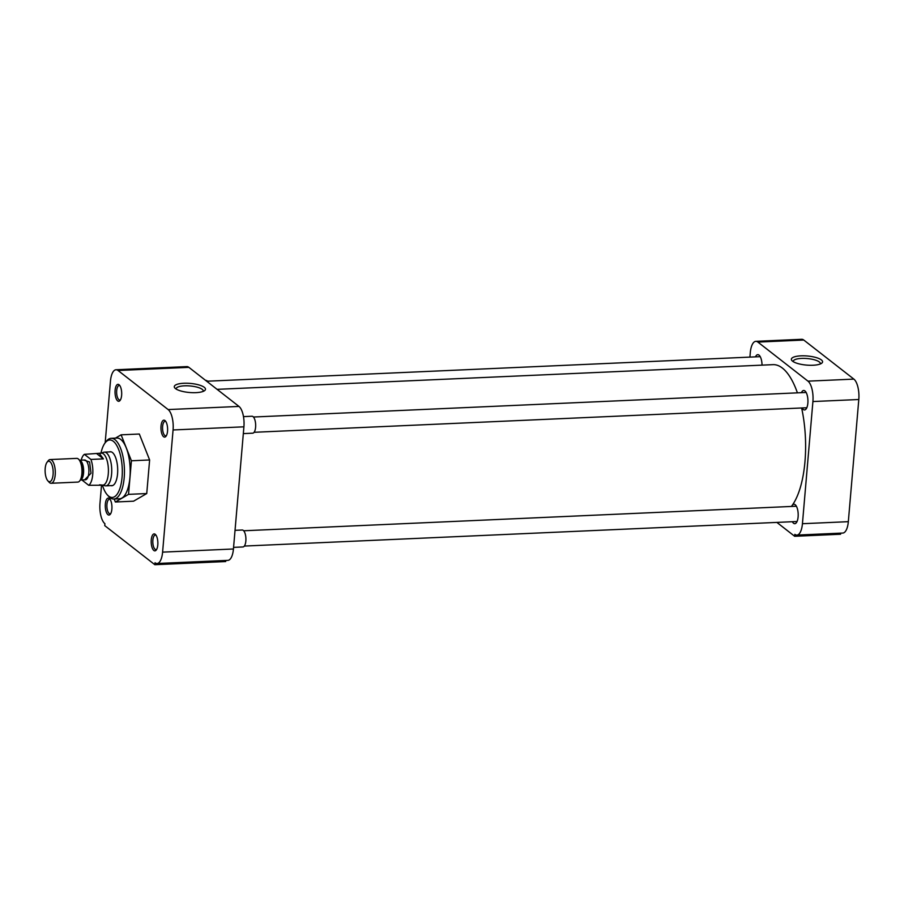 <?xml version="1.0" encoding="UTF-8"?>
<svg xmlns="http://www.w3.org/2000/svg" width="904" height="904" viewBox="0 0 904 904"><rect width="100%" height="100%" fill="white"/><g stroke="black" fill="none" stroke-linecap="round" stroke-linejoin="round"><path stroke-width="1.36" d="M161.025 426.089A8.475 3.311 -92.5 0 0 162.358 435.05A8.475 3.311 -92.5 0 0 166.031 436.236A8.475 3.311 -92.5 0 0 167.545 431.174A8.475 3.311 -92.5 0 0 165.353 420.902A8.475 3.311 -92.5 0 0 161.025 426.089M165.839 421.546A7.255 2.836 -92.5 0 0 165.082 421.332A7.255 2.836 -92.5 0 0 162.618 426.405A7.255 2.836 -92.5 0 0 165.726 435.83A7.255 2.836 -92.5 0 0 166.46 435.536M115.102 390.268A8.475 3.311 -92.5 0 0 116.435 399.24A8.475 3.311 -92.5 0 0 120.108 400.416A8.475 3.311 -92.5 0 0 121.622 395.364A8.475 3.311 -92.5 0 0 119.43 385.081A8.475 3.311 -92.5 0 0 115.102 390.268M119.916 385.737A7.255 2.836 -92.5 0 0 119.158 385.522A7.255 2.836 -92.5 0 0 116.695 390.584A7.255 2.836 -92.5 0 0 119.803 400.009A7.255 2.836 -92.5 0 0 120.537 399.726M105.35 504.036A8.475 3.311 -92.5 0 0 106.683 513.009A8.475 3.311 -92.5 0 0 110.356 514.184A8.475 3.311 -92.5 0 0 111.87 509.121A8.475 3.311 -92.5 0 0 109.678 498.85A8.475 3.311 -92.5 0 0 105.35 504.036M110.164 499.505A7.255 2.836 -92.5 0 0 109.407 499.279A7.255 2.836 -92.5 0 0 106.943 504.353A7.255 2.836 -92.5 0 0 110.051 513.777A7.255 2.836 -92.5 0 0 110.785 513.483M151.262 539.846A8.475 3.311 -92.5 0 0 152.607 548.818A8.475 3.311 -92.5 0 0 156.279 549.994A8.475 3.311 -92.5 0 0 157.793 544.931A8.475 3.311 -92.5 0 0 155.601 534.659A8.475 3.311 -92.5 0 0 151.262 539.846M156.087 535.315A7.255 2.836 -92.5 0 0 155.33 535.089A7.255 2.836 -92.5 0 0 152.866 540.163A7.255 2.836 -92.5 0 0 155.974 549.587A7.255 2.836 -92.5 0 0 156.708 549.304M183.862 383.262A15.662 4.565 4.9 0 0 174.913 388.076A15.662 4.565 4.9 0 0 195.908 392.652A15.662 4.565 4.9 0 0 204.62 390.618A15.662 4.565 4.9 0 0 200.575 385.466A15.662 4.565 4.9 0 0 183.862 383.262M203.208 391.387A13.617 3.966 4.9 0 0 203.276 391.104A13.617 3.966 4.9 0 0 184.484 385.827A13.617 3.966 4.9 0 0 176.156 388.788A13.617 3.966 4.9 0 0 176.178 389.07M113.847 499.019L119.588 498.771A30.386 11.888 -92.5 0 0 129.927 477.527A30.386 11.888 -92.5 0 0 116.887 438.056L111.147 438.316A30.386 11.888 87.5 0 1 124.187 477.787A30.386 11.888 87.5 0 1 113.847 499.019A30.386 11.888 87.5 0 1 108.672 496.364L107.384 494.951A28.758 11.243 87.5 0 1 102.378 485.143M100.954 453.153A28.758 11.243 87.5 0 1 105.067 442.937L106.231 441.412A30.386 11.888 87.5 0 1 111.147 438.316M105.067 442.937A28.758 11.243 87.5 0 1 117.52 446.938A28.758 11.243 87.5 0 1 122.063 477.357A28.758 11.243 87.5 0 1 107.384 494.951M110.83 485.629A17.04 6.667 -92.5 0 0 111.757 485.753A17.04 6.667 -92.5 0 0 117.554 473.843A17.04 6.667 -92.5 0 0 110.243 451.717A17.04 6.667 -92.5 0 0 109.339 451.921M128.537 494.364L115.362 502.002L133.566 501.189L146.742 493.55L149.623 459.966L139.329 434.022L121.113 434.824L131.419 460.78L128.537 494.364L146.742 493.55M105.169 442.813L110.457 381.138A16.272 6.362 87.5 0 1 115.995 369.759A16.272 6.362 87.5 0 1 118.051 370.504L168.144 409.568A16.272 6.362 87.5 0 1 173.071 429.965L162.596 552.129A16.272 6.362 87.5 0 1 157.059 563.508A16.272 6.362 87.5 0 1 155.013 562.763L154.844 564.706L104.751 525.631L104.909 523.698A16.272 6.362 87.5 0 1 99.982 503.302L101.53 485.177M149.623 459.966L131.419 460.78M115.362 502.002L114.164 499.008M115.429 438.124L121.113 434.824M173.071 429.965L243.91 426.824A16.272 6.362 -92.5 0 0 238.984 406.427L168.144 409.568M118.051 370.504L188.879 367.352L238.984 406.427M188.879 367.352A16.272 6.362 -92.5 0 0 186.834 366.606L115.995 369.759M154.844 564.706L225.684 561.553L225.774 560.457M157.059 563.508L227.898 560.367A16.272 6.362 -92.5 0 0 233.435 548.988L162.596 552.129M243.91 426.824L233.435 548.988M791.395 506.443A74.603 29.177 -92.5 0 0 804.978 461.571A74.603 29.177 -92.5 0 0 801.622 407.975M797.407 392.844A74.603 29.177 -92.5 0 0 772.965 364.651L217.073 389.341M812.99 365.25A15.662 4.565 4.9 0 0 821.713 363.205A15.662 4.565 4.9 0 0 817.657 358.052A15.662 4.565 4.9 0 0 800.944 355.848A15.662 4.565 4.9 0 0 791.994 360.662A15.662 4.565 4.9 0 0 812.99 365.25M820.29 363.973A13.617 3.966 4.9 0 0 820.357 363.702A13.617 3.966 4.9 0 0 801.565 358.413A13.617 3.966 4.9 0 0 793.237 361.374A13.617 3.966 4.9 0 0 793.26 361.656M801.419 392.675A9.741 3.808 87.5 0 1 803.679 390.483A9.741 3.808 87.5 0 1 807.86 403.127A9.741 3.808 87.5 0 1 804.549 409.941A9.741 3.808 87.5 0 1 802.097 407.953M791.667 506.432A9.741 3.808 87.5 0 1 793.927 504.24A9.741 3.808 87.5 0 1 798.108 516.896A9.741 3.808 87.5 0 1 794.797 523.698A9.741 3.808 87.5 0 1 792.345 521.721M848.325 521.676L802.436 523.71A16.272 6.362 87.5 0 1 796.887 535.089L842.788 533.055A16.272 6.362 -92.5 0 0 848.325 521.676L858.8 399.511A16.272 6.362 -92.5 0 0 853.873 379.115L803.769 340.04A16.272 6.362 -92.5 0 0 801.724 339.294L755.823 341.339A16.272 6.362 87.5 0 1 757.88 342.085L803.769 340.04M840.663 533.145L840.573 534.241L794.672 536.287L794.842 534.343A16.272 6.362 87.5 0 0 796.887 535.089M749.913 357.103L750.286 352.718A16.272 6.362 87.5 0 1 755.823 341.339M853.873 379.115L807.973 381.149L757.88 342.085M807.973 381.149A16.272 6.362 87.5 0 1 812.911 401.546L858.8 399.511M802.436 523.71L812.911 401.546M776.875 522.41L794.672 536.287M755.495 356.854A9.741 3.808 87.5 0 1 757.755 354.662A9.741 3.808 87.5 0 1 762.027 365.137M208.361 382.55A8.475 3.311 -92.5 0 0 206.033 380.437L205.671 380.448M233.582 547.372L242.95 546.954A8.475 3.311 -92.5 0 0 245.843 541.021A8.475 3.311 -92.5 0 0 242.204 530.015L235.04 530.332M243.334 433.604L252.702 433.185A8.475 3.311 -92.5 0 0 255.595 427.264A8.475 3.311 -92.5 0 0 251.956 416.247L243.47 416.62M101.056 453.153L103.61 452.282A16.871 6.599 87.5 0 1 104.355 452.136A16.871 6.599 87.5 0 1 111.599 474.058A16.871 6.599 87.5 0 1 105.847 485.855A16.871 6.599 87.5 0 1 105.09 485.776L102.48 485.132M81.202 460.147A16.001 6.26 87.5 0 1 84.4 454.339L101.417 453.141A16.001 6.26 87.5 0 1 108.277 473.933A16.001 6.26 87.5 0 1 102.83 485.12L99.519 484.815M99.18 453.232L103.406 458.882L90.931 459.435A16.001 6.26 87.5 0 1 92.716 474.623A16.001 6.26 87.5 0 1 88.716 485.301L100.604 485.222M47.031 462.283L48.183 460.769A11.865 4.644 87.5 0 1 50.104 459.56L76.761 458.373A11.865 4.644 87.5 0 1 78.784 459.413A11.865 4.644 87.5 0 1 81.857 473.786A11.865 4.644 87.5 0 1 79.744 480.871A11.865 4.644 87.5 0 1 77.823 482.092L51.155 483.267A11.865 4.644 87.5 0 1 49.132 482.239L47.855 480.826A10.249 4.011 87.5 0 1 45.2 468.408A10.249 4.011 87.5 0 1 47.031 462.283A10.249 4.011 87.5 0 1 51.471 463.707A10.249 4.011 87.5 0 1 53.087 474.555A10.249 4.011 87.5 0 1 47.855 480.826M50.104 459.56A11.865 4.644 87.5 0 1 55.2 474.973A11.865 4.644 87.5 0 1 51.155 483.267M88.716 485.301L82.185 480.193A16.001 6.26 87.5 0 1 82.083 479.934M84.4 454.339L90.931 459.435M103.406 458.882L96.875 453.785M84.648 479.821L91.01 473.289L89.609 462L83.767 460.034M80.4 480.001L85.451 479.775A9.899 3.876 -92.5 0 0 88.818 472.86A9.899 3.876 -92.5 0 0 84.569 460L79.529 460.215M79.541 460.238A9.899 3.876 87.5 0 1 83.552 473.097A9.899 3.876 87.5 0 1 80.422 479.99M79.744 480.871L80.795 479.493A10.396 4.068 -92.5 0 0 82.648 473.289A10.396 4.068 -92.5 0 0 79.959 460.69L78.784 459.413M760.207 356.651L207.502 381.194M797.057 521.506L244.34 546.061M796.379 506.229L243.662 530.772M806.809 407.749L254.092 432.293M806.131 392.46L253.414 417.015M111.169 451.83L104.355 452.136M112.672 485.55L105.847 485.855"/></g></svg>
